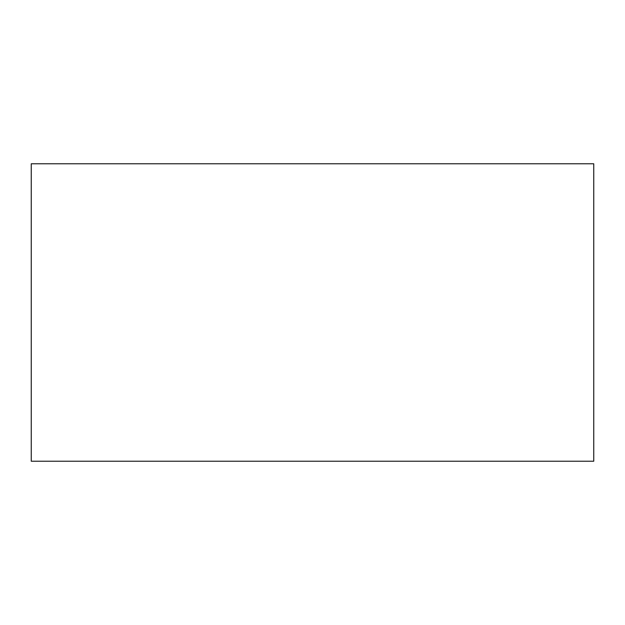 <?xml version="1.0" encoding="UTF-8"?>
<svg xmlns="http://www.w3.org/2000/svg" width="625" height="625" viewBox="0 0 625 625"><rect width="100%" height="100%" fill="white"/><g stroke="black" fill="none" stroke-linecap="round" stroke-linejoin="round"><path stroke-width="0.94" d="M593.75 245.641L593.75 379.359M593.75 163.781L593.75 461.219L31.25 461.219L31.25 163.781L593.75 163.781"/></g></svg>

